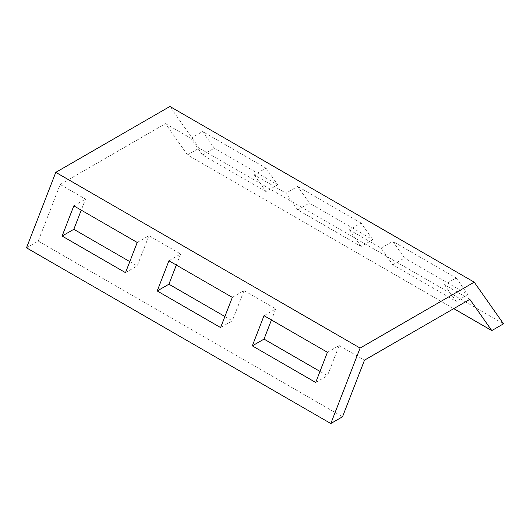 <?xml version="1.0" encoding="UTF-8"?>
<svg xmlns="http://www.w3.org/2000/svg" width="530" height="530" viewBox="0 0 530 530"><rect width="100%" height="100%" fill="white"/><g stroke="black" fill="none" stroke-linecap="round" stroke-linejoin="round"><path stroke-width="0.4" stroke-dasharray="2.65 1.99" d="M26.5 247.835L38.213 241.07L60.175 184.466L165.506 123.649L187.474 154.893L453.746 308.626M187.474 154.893L199.187 148.135L503.5 323.83M38.213 241.07L342.526 416.766M199.187 148.135L169.898 106.47M297.681 209.86L309.394 203.096L297.681 186.434L285.968 193.198L297.681 209.86L361.082 246.463L372.795 239.699L309.394 203.096M361.082 246.463L349.369 229.801L361.082 223.037L372.795 239.699M168.918 260.773L180.631 254.009L176.344 265.06M224.892 316.516L232.319 320.802L220.606 327.566M232.319 297.376L244.032 290.612L232.319 320.802M361.082 223.037L297.681 186.434M265.981 168.136L277.694 184.798L214.292 148.195L202.579 131.533L265.981 168.136L254.268 174.893L285.968 193.198M456.178 277.945L467.891 294.607L404.489 258.004L392.776 241.342L456.178 277.945L444.465 284.703L469.825 299.344M165.506 123.649L190.866 138.29L202.579 154.959L265.981 191.562L277.694 184.798M444.465 284.703L456.178 301.371L467.891 294.607M349.369 229.801L381.063 248.1L392.776 264.768L456.178 301.371M254.268 174.893L265.981 191.562M327.421 352.284L339.134 345.52L364.494 360.161M60.175 184.466L85.535 199.108L81.249 210.158M129.797 261.608L137.224 265.901L148.937 235.711L180.631 254.009M244.032 290.612L275.732 308.917L271.446 319.968M319.994 371.417L327.421 375.71L339.134 345.52M202.579 154.959L214.292 148.195M190.866 138.29L202.579 131.533M392.776 264.768L404.489 258.004M381.063 248.1L392.776 241.342M315.708 382.468L327.421 375.71M264.019 315.681L275.732 308.917M125.511 272.659L137.224 265.901M73.822 205.865L85.535 199.108M137.224 242.468L148.937 235.711"/><path stroke-width="0.79" d="M491.787 330.587L503.5 323.83L474.217 282.165L360.102 348.058L330.813 423.53L342.526 416.766L364.494 360.161L469.825 299.344L491.787 330.587L453.746 308.626M474.217 282.165L169.898 106.47L55.782 172.356L26.5 247.835L330.813 423.53M55.782 172.356L360.102 348.058M157.205 290.963L168.918 260.773L232.319 297.376L220.606 327.566L157.205 290.963L168.918 284.199L224.892 316.516M176.344 265.06L168.918 284.199M81.249 210.158L73.822 229.298L129.797 261.608M271.446 319.968L264.019 339.107L319.994 371.417M62.109 236.055L125.511 272.659L137.224 242.468L73.822 205.865L62.109 236.055L73.822 229.298M252.306 345.865L315.708 382.468L327.421 352.284L264.019 315.681L252.306 345.865L264.019 339.107"/></g></svg>
